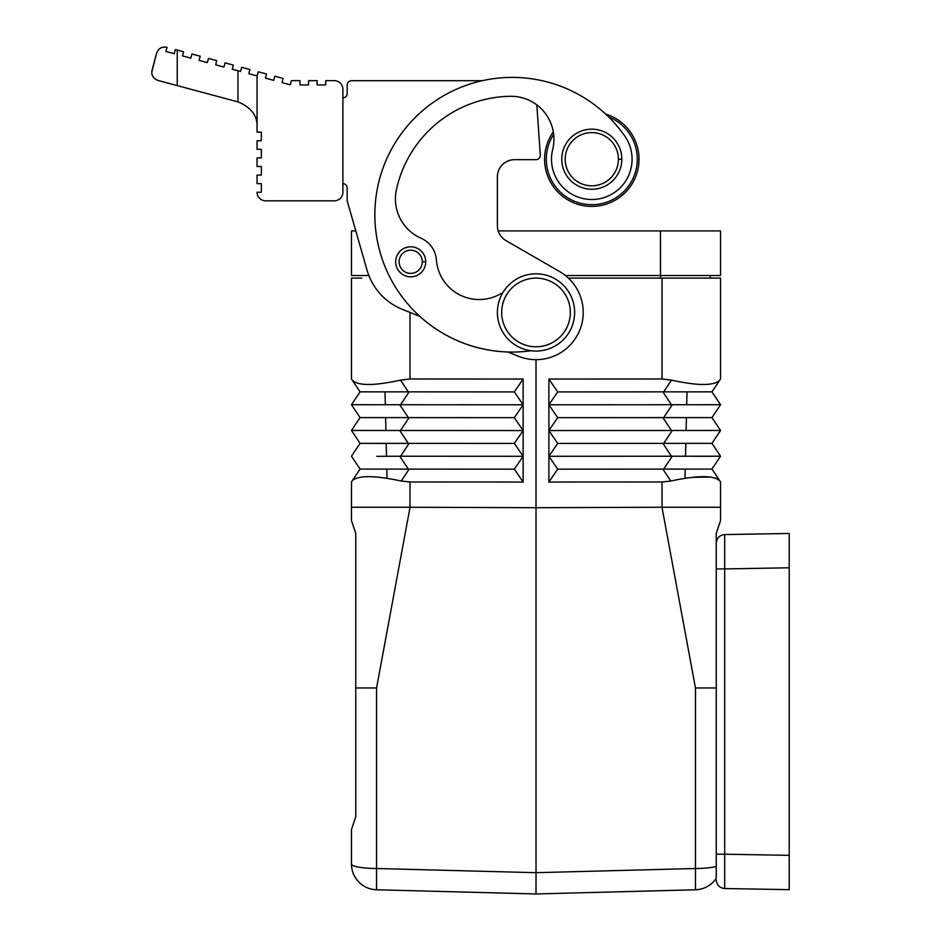 <?xml version="1.0" encoding="UTF-8"?>
<svg xmlns="http://www.w3.org/2000/svg" width="941" height="941" viewBox="0 0 941 941"><rect width="100%" height="100%" fill="white"/><g stroke="black" fill="none" stroke-linecap="round" stroke-linejoin="round"><path stroke-width="1.41" d="M290.287 84.796L281.994 82.585L290.287 84.796L291.392 80.655L299.979 80.655L299.979 84.949L308.566 84.949L308.566 80.655L317.141 80.655L317.141 84.949L325.727 84.949L325.727 80.655L334.314 80.655A8.587 8.587 0 0 1 342.889 89.242L342.889 192.235A8.587 8.587 0 0 1 334.314 200.821L265.644 200.821A8.587 8.587 0 0 1 257.058 192.235L261.351 192.235L261.351 183.648L257.058 183.648L257.058 175.073L261.351 175.073L261.351 166.486L257.058 166.486L257.058 157.9L261.351 157.9L261.351 149.325L257.058 149.325L257.058 140.738L261.351 140.738L261.351 132.152L257.058 132.152L257.058 75.903L248.824 73.692L249.941 69.552L241.649 67.329L240.543 71.469L237.979 70.787L232.251 69.246L233.356 65.105L225.064 62.882L223.958 67.034L215.665 64.811L223.958 67.034M281.994 82.585L283.1 78.432L274.807 76.209L273.702 80.361L265.409 78.138L266.526 73.986L258.234 71.775L257.058 75.903M334.314 200.821L265.644 200.821M273.702 80.361L265.409 78.138M261.351 166.486L261.351 175.073M261.351 149.325L261.351 157.9M261.351 132.152L261.351 140.738M257.058 126.753C257.434 115.625 251.071 107.333 237.979 101.887C251.071 107.333 257.434 115.625 257.058 126.753M151.807 71.54L151.783 72.21C151.724 75.998 153.842 78.762 158.147 80.491L237.979 101.887L237.979 70.787M151.866 71.022L156.524 53.402L151.783 72.21M152.43 75.468L152.171 74.739M167.039 47.332C161.887 46.391 158.382 48.414 156.524 53.402C158.382 48.414 161.887 46.391 167.039 47.332L165.922 51.473L174.214 53.696L165.922 51.473M174.214 53.696L175.32 49.555L177.237 50.061L183.613 51.779L182.507 55.919L190.8 58.142L182.507 55.919M207.373 62.588L199.08 60.365L207.373 62.588L208.49 58.436L216.783 60.659L215.665 64.811M190.8 58.142L191.905 54.002L200.198 56.225L199.08 60.365M240.543 71.469L241.649 67.329M249.941 69.552L248.824 73.692M342.889 192.235L342.889 187.941M342.889 93.535L342.889 89.242M299.979 84.949L308.566 84.949M317.141 84.949L325.727 84.949M325.727 80.655L334.314 80.655M347.182 84.996L347.182 93.571A4.293 4.293 0 0 1 342.889 97.864A4.293 4.293 0 0 0 347.182 93.571L347.182 84.996A4.293 4.293 0 0 1 351.475 80.703L482.262 80.703M514.551 159.664L536.017 159.664L514.551 159.664A17.161 17.161 0 0 0 497.389 176.837L497.389 225.722A17.161 17.161 0 0 0 505.976 240.59L559.613 271.561A47.203 47.203 0 0 1 578.444 333.138A47.203 47.203 0 0 1 518.326 356.216L507.858 351.981A137.327 137.327 0 0 1 419.992 316.482L402.313 309.342A60.083 60.083 0 0 1 367.061 270.196L347.182 200.868L347.182 187.988A4.293 4.293 0 0 0 342.889 183.695M531.077 350.758A137.327 137.327 0 0 1 452.233 91.183A137.327 137.327 0 0 1 624.836 136.151A40.298 40.298 0 0 1 599.135 198.822A40.298 40.298 0 0 1 552.685 149.513A42.921 42.921 0 0 0 510.351 96.288A118.448 118.448 0 0 0 396.373 189.988A42.921 42.921 0 0 0 421.074 238.238A25.748 25.748 0 0 1 436.377 259.857A42.921 42.921 0 0 0 501.318 293.38M608.651 116.955A45.486 45.486 0 0 1 591.795 204.691A45.486 45.486 0 0 1 553.673 134.387M605.639 114.073A47.203 47.203 0 0 1 591.795 206.408A47.203 47.203 0 0 1 553.308 131.869M395.679 261.81A15.021 15.021 0 0 1 410.699 246.789A15.021 15.021 0 0 1 425.72 261.81A15.021 15.021 0 0 1 410.699 276.83A15.021 15.021 0 0 1 395.679 261.81M561.753 159.205A30.041 30.041 0 0 1 591.795 129.164A30.041 30.041 0 0 1 621.836 159.205A30.041 30.041 0 0 1 591.795 189.247A30.041 30.041 0 0 1 561.753 159.205M523.137 482.039L514.327 469.159L523.137 456.291L523.137 482.039L409.982 481.992L401.207 481.016C374.165 475.24 357.815 475.217 352.169 480.91L360.062 469.089L351.475 456.209L360.062 443.34L351.475 430.46L360.062 417.592L351.475 404.712L360.062 391.844L351.475 378.964L351.475 278.113L361.779 278.113M536.017 159.664A4.293 4.293 0 0 0 540.299 155.077L536.829 104.91M507.858 351.981A137.327 137.327 0 0 1 419.992 316.482M536.017 273.819A38.628 38.628 0 0 1 574.633 312.447A38.628 38.628 0 0 1 536.017 351.064A38.628 38.628 0 0 1 497.389 312.447A38.628 38.628 0 0 1 536.017 273.819M536.017 278.113A34.335 34.335 0 0 1 570.34 312.447A34.335 34.335 0 0 1 536.017 346.782A34.335 34.335 0 0 1 501.682 312.447A34.335 34.335 0 0 1 536.017 278.113M409.135 391.856L408.347 391.868L400.513 380.117L409.982 378.988L523.137 379.047L523.137 404.795L514.327 391.915L409.135 391.856L400.56 404.736L523.137 404.795L523.137 430.543L514.327 417.663L409.135 417.616L400.56 430.484L523.137 430.543L523.137 456.291L514.327 443.411L409.135 443.364L400.56 456.232L523.137 456.291M409.982 481.992L409.982 507.246L351.475 507.246L351.475 481.957L360.062 469.089L514.327 469.159M536.017 359.65L536.017 507.705L408.37 507.246M351.475 378.964L352.181 380.023C357.815 385.939 373.93 385.975 400.513 380.117M387.022 478.299L386.81 469.218L387.022 478.299M386.21 443.47L386.516 456.314L386.21 443.47L360.062 443.34L409.135 443.364M385.916 430.566L385.61 417.71L385.916 430.566M385.316 404.818L385.01 391.962L385.316 404.818M685.001 478.299L685.213 469.218L685.001 478.299M685.518 456.314L685.813 443.47L685.518 456.314M686.107 430.566L686.412 417.71L686.107 430.566M686.707 404.818L687.012 391.962L686.707 404.818M789.217 553.002L789.217 533.465L724.688 534.582C719.559 535.158 716.748 538.029 716.254 543.169L716.254 533.465L720.547 520.585L720.547 481.957L711.961 469.089L720.547 456.209L695.328 456.338M663.676 391.868L711.961 391.844L720.547 378.964L711.961 391.844L720.547 404.712L672.262 404.736L671.462 404.736L662.887 391.856L663.676 391.868L671.509 380.117L662.041 378.988L548.885 379.047L557.695 391.915L662.887 391.856M671.462 404.736L548.885 404.795L557.695 391.915M672.262 430.484L663.676 443.364L711.961 443.34L720.547 430.46L671.462 430.484L662.887 417.616L711.961 417.592L720.547 404.712L711.961 391.844M711.961 469.089L720.547 456.209L672.262 456.232L663.676 469.112L711.961 469.089L719.853 480.91L716.183 478.31L710.773 477.04L691.906 477.369M711.961 443.34L720.547 456.209L711.961 443.34L720.547 430.46L711.961 417.592L720.547 404.712M671.462 430.484L548.885 430.543L557.695 417.663L662.887 417.616M720.547 430.46L711.961 417.592M548.885 482.039L557.695 469.159L548.885 456.291L548.885 482.039L662.041 481.992L670.815 481.016C697.857 475.24 714.207 475.217 719.853 480.91L720.547 481.957M662.041 481.992L662.041 507.246L720.547 507.246M672.262 456.232L548.885 456.291L548.885 379.047M716.254 543.169L716.254 878.271A25.748 25.748 0 0 1 695.47 889.774L536.017 893.95L536.017 507.705L663.664 507.246M568.411 278.113L720.547 278.113L720.547 378.964M557.695 417.663L548.885 404.795M548.885 456.291L557.695 443.411L548.885 430.543M663.676 443.364L662.887 443.364L671.462 456.232M557.695 443.411L662.887 443.364M557.695 469.159L663.676 469.112M670.815 481.016L662.887 469.112M663.676 417.616L672.262 404.736M671.509 380.117C698.093 385.975 714.207 385.939 719.841 380.023M710.161 275.537L710.243 278.113L663.264 278.113M716.254 687.953L695.458 687.953L662.017 507.399M536.017 893.95L376.553 889.774A25.748 25.748 0 0 1 351.475 864.038A25.748 4.47 0 0 0 376.553 868.508L536.017 872.683L695.47 868.508L695.47 687.953L696.669 687.953M351.475 864.038L351.475 829.574L355.769 816.706L355.769 687.953L376.576 687.953L410.005 507.399M375.353 687.953L376.553 687.953L376.553 889.774M401.207 481.016L409.135 469.112M352.169 480.91L351.475 481.957M376.694 456.338L400.56 456.232M408.347 469.112L399.76 456.232M351.475 507.246L351.475 520.585L355.769 533.465L355.769 687.953M351.475 456.209L360.062 443.34M408.347 443.364L399.76 430.484L400.56 430.484M409.135 417.616L360.062 417.592L351.475 430.46L399.76 430.484M514.327 443.411L523.137 430.543M408.347 417.616L399.76 404.736L400.56 404.736M408.347 391.868L360.062 391.844L351.475 404.712L399.76 404.736M514.327 417.663L523.137 404.795M514.327 391.915L523.137 379.047M660.464 278.113L660.464 275.537L720.547 275.537L720.547 230.91L498.189 230.91M368.872 275.537L351.475 275.537L351.475 230.91L355.792 230.91M660.464 230.91L660.464 275.537L565.447 275.537M789.217 533.465L789.217 567.788L789.217 562.424L789.217 567.788L724.688 568.917L724.688 534.582M789.217 567.788L789.217 889.657L724.688 888.527L724.688 854.205L716.254 854.205M716.254 879.953C716.748 885.093 719.559 887.951 724.688 888.527L789.217 889.657L724.688 888.527M716.254 568.917L724.688 568.917L724.688 854.205L789.217 855.334M177.237 85.607L177.237 50.061M425.72 261.81L422.286 261.81A11.586 11.586 0 0 1 410.699 273.396A11.586 11.586 0 0 1 399.113 261.81A11.586 11.586 0 0 1 410.699 250.224A11.586 11.586 0 0 1 422.286 261.81M621.836 159.205L618.402 159.205A26.607 26.607 0 0 1 591.795 185.812A26.607 26.607 0 0 1 565.188 159.205A26.607 26.607 0 0 1 591.795 132.599A26.607 26.607 0 0 1 618.402 159.205M409.982 378.988L409.982 312.436M662.041 378.988L662.041 278.113M716.254 866.508A25.748 4.47 180 0 1 695.47 868.508L695.47 889.774"/></g></svg>
